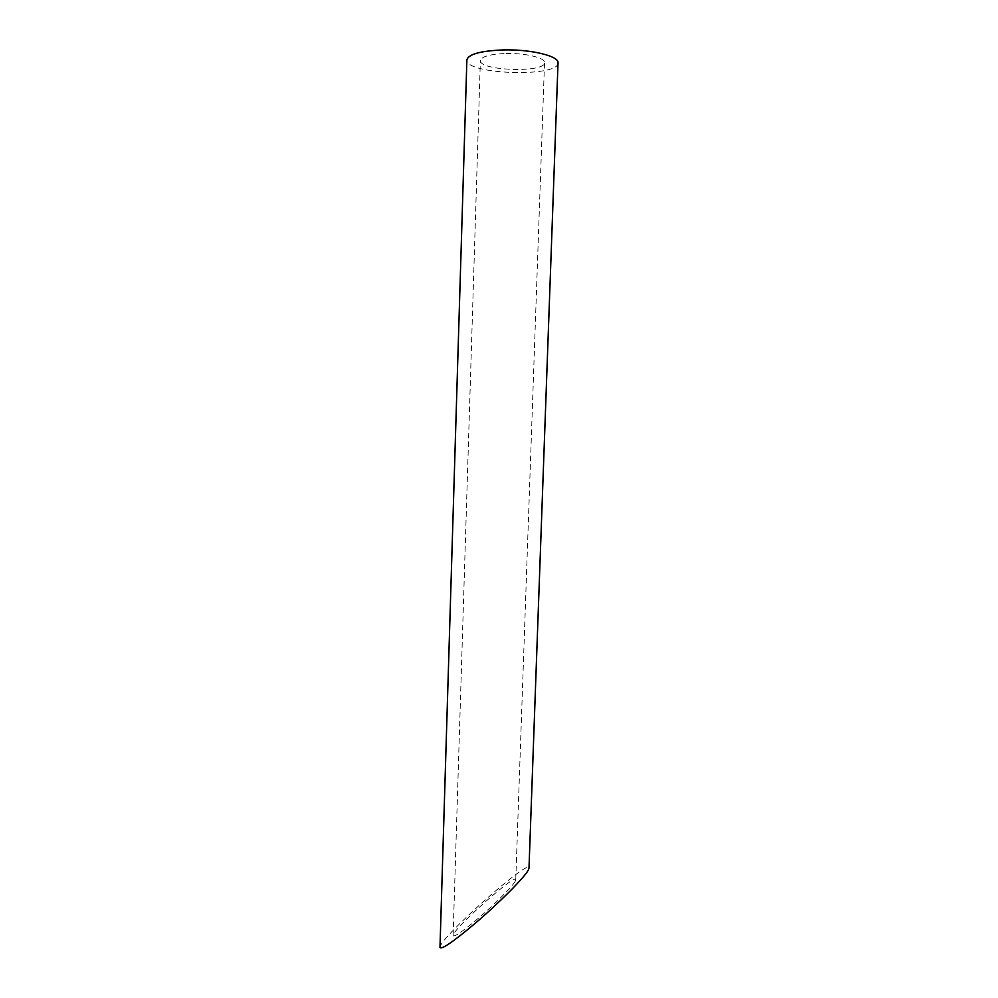 <?xml version="1.0" encoding="UTF-8"?>
<svg xmlns="http://www.w3.org/2000/svg" width="998" height="998" viewBox="0 0 998 998"><rect width="100%" height="100%" fill="white"/><g stroke="black" fill="none" stroke-linecap="round" stroke-linejoin="round"><path stroke-width="0.75" stroke-dasharray="4.99 3.74" d="M506.048 53.518C525.435 52.981 545.345 57.834 544.521 62.649C545.357 73.029 478.84 70.821 480.362 60.529C481.523 56.487 490.08 54.142 506.048 53.518M515.205 881.271C512.485 886.474 494.409 904.6 477.705 918.809C462.224 931.82 454.015 937.409 453.104 935.575C452.069 929.774 517.126 871.865 515.754 879.837L515.205 881.271M558.019 62.911C558.98 77.657 464.931 74.538 466.877 59.892M439.981 947.364C438.671 938.993 530.699 857.045 528.99 868.185M515.754 879.824L544.521 62.649M453.104 935.575L480.362 60.529"/><path stroke-width="1.5" d="M503.266 49.925C530.961 49.151 559.254 56.113 558.019 62.911L528.99 868.173L528.279 870.094C524.674 877.267 498.788 903.277 474.811 923.649C452.83 942.1 441.216 950.009 439.981 947.364L466.877 59.892C468.449 54.179 480.587 50.848 503.266 49.925"/></g></svg>
